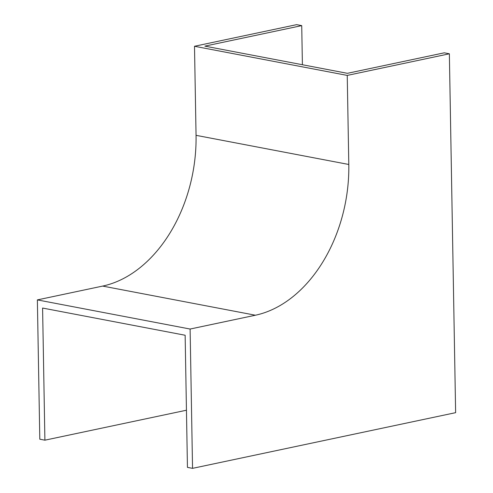 <?xml version="1.0" encoding="UTF-8"?>
<svg xmlns="http://www.w3.org/2000/svg" width="493" height="493" viewBox="0 0 493 493"><rect width="100%" height="100%" fill="white"/><g stroke="black" fill="none" stroke-linecap="round" stroke-linejoin="round"><path stroke-width="0.74" d="M186.446 410.219L44.9 440.181L39.804 439.208L37.369 299.898L102.661 286.082A133.239 94.046 100.8 0 0 196.054 135.335L194.501 46.268L296.626 24.65L301.722 25.624L204.86 46.126L347.405 73.321L444.267 52.819L449.363 53.792L455.631 412.666L192.547 468.35L190.113 329.041L255.405 315.224A133.239 94.046 100.8 0 0 348.797 164.477L347.238 75.411L449.363 53.792M44.9 440.181L42.595 308.051L185.14 335.246L187.445 467.376L192.547 468.35M37.369 299.898L190.113 329.041M194.501 46.268L347.238 75.411M301.722 25.624L302.406 64.737M102.661 286.082L255.405 315.224M196.054 135.335L348.797 164.477"/></g></svg>

